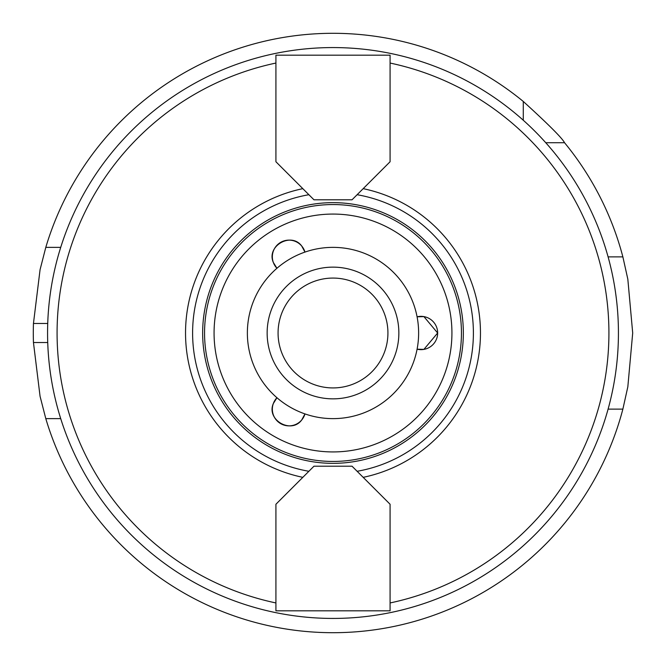 <?xml version="1.0" encoding="UTF-8"?>
<svg xmlns="http://www.w3.org/2000/svg" width="666" height="666" viewBox="0 0 666 666"><rect width="100%" height="100%" fill="white"/><g stroke="black" fill="none" stroke-linecap="round" stroke-linejoin="round"><path stroke-width="1" d="M390.085 161.746L352.031 199.8L313.969 199.8L275.915 161.746L275.915 55.186L390.085 55.186L390.085 161.746M308.891 194.713A140.368 140.368 0 0 0 308.891 471.287M357.109 471.287A140.368 140.368 0 0 0 357.109 194.713M302.822 188.653A147.469 147.469 0 0 0 302.822 477.347M333 618.431A285.431 285.431 0 0 0 589.502 207.784A285.431 285.431 0 0 0 107.959 157.426A285.431 285.431 0 0 0 333 618.431M275.915 504.254L313.969 466.2L352.031 466.2L390.085 504.254L390.085 610.814L275.915 610.814L275.915 504.254M301.748 419.93C291.225 434.423 266.05 419.888 273.343 403.529A16.65 16.65 0 0 1 276.939 397.727L273.343 403.529A16.65 16.65 0 0 0 283.808 425.033A16.65 16.65 0 0 0 304.97 413.911L301.748 419.93A16.65 16.65 0 0 0 304.645 414.901M273.343 262.471C266.05 246.112 291.225 231.577 301.748 246.07A16.65 16.65 0 0 1 304.97 252.089L301.748 246.07A16.65 16.65 0 0 0 277.889 244.38A16.65 16.65 0 0 0 276.939 268.273L273.343 262.471A16.65 16.65 0 0 0 276.248 267.491M423.909 316.608L437.654 333L423.909 349.392A16.65 16.65 0 0 1 417.082 349.184L423.909 349.392A16.65 16.65 0 0 0 437.304 329.587A16.65 16.65 0 0 0 417.082 316.816L423.909 316.608A16.65 16.65 0 0 0 418.106 316.608M363.178 477.347A147.469 147.469 0 0 0 363.178 188.653M333 461.446A128.446 128.446 0 0 0 444.239 268.781A128.446 128.446 0 0 0 221.761 268.781A128.446 128.446 0 0 0 333 461.446A128.446 128.446 0 0 0 444.239 268.781A128.446 128.446 0 0 0 221.761 268.781A128.446 128.446 0 0 0 333 461.446M60.723 418.631L45.796 418.631A299.7 299.7 0 0 0 622.877 409.115L608.091 409.115M608.091 256.885L622.877 256.885A299.7 299.7 0 0 0 564.543 142.715L545.745 142.715M523.285 120.255L523.285 101.457A299.7 299.7 0 0 0 45.796 247.369L60.723 247.369M45.796 418.631L40.068 396.32L33.45 342.515A299.7 299.7 0 0 1 33.45 323.485L40.068 269.68L45.796 247.369M523.285 101.457C548.493 124.425 562.246 138.178 564.543 142.715M622.877 256.885L627.83 279.179L632.7 333L627.83 386.821L622.877 409.115M333 418.631A85.631 85.631 0 0 0 407.159 290.185A85.631 85.631 0 0 0 258.841 290.185A85.631 85.631 0 0 0 333 418.631M333 398.851A65.851 65.851 0 0 0 390.035 300.075A65.851 65.851 0 0 0 275.965 300.075A65.851 65.851 0 0 0 333 398.851M333 387.928A54.928 54.928 0 0 0 380.569 305.536A54.928 54.928 0 0 0 285.431 305.536A54.928 54.928 0 0 0 333 387.928M333 463.345A130.345 130.345 0 0 0 445.879 267.824A130.345 130.345 0 0 0 220.121 267.824A130.345 130.345 0 0 0 333 463.345M275.915 63.054A275.915 275.915 0 0 0 275.915 602.946M390.085 602.946A275.915 275.915 0 0 0 390.085 63.054M333 451.931A118.931 118.931 0 0 0 435.997 273.535A118.931 118.931 0 0 0 230.003 273.535A118.931 118.931 0 0 0 333 451.931M47.727 342.515L33.45 342.515M47.727 323.485L33.45 323.485"/></g></svg>
